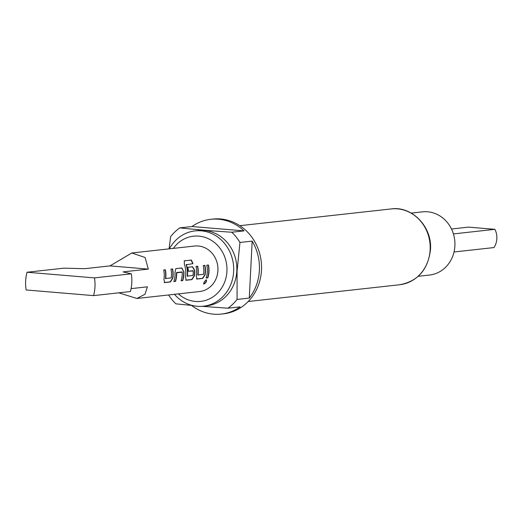 <?xml version="1.0" encoding="UTF-8"?>
<svg xmlns="http://www.w3.org/2000/svg" width="523" height="523" viewBox="0 0 523 523"><rect width="100%" height="100%" fill="white"/><g stroke="black" fill="none" stroke-linecap="round" stroke-linejoin="round"><path stroke-width="0.78" d="M203.591 283.943L203.735 283.95C205.938 282.498 206.709 281.119 206.042 279.812M206.252 279.923C204.258 281.544 203.48 282.936 203.918 284.107C206.14 282.642 206.912 281.25 206.252 279.923L206.48 279.955M164.215 282.538L170.204 281.897L172.61 278.184A22.633 20.574 -96.3 0 0 172.897 275.464A22.633 20.574 -96.3 0 0 172.381 269.018L170.949 269.175M165.752 278.759L165.451 278.465A22.633 20.574 -96.3 0 0 165.66 276.268A22.633 20.574 -96.3 0 0 165.137 269.816L163.706 269.946A22.881 20.809 -96.3 0 1 164.235 276.471A22.881 20.809 -96.3 0 1 163.941 279.217L164.621 282.629L170.42 281.989L172.832 278.229A22.881 20.809 -96.3 0 0 173.126 275.484A22.881 20.809 -96.3 0 0 172.603 268.966L170.949 269.149A22.881 20.809 -96.3 0 1 171.472 275.673A22.881 20.809 -96.3 0 1 171.256 277.89L165.68 278.511A22.881 20.809 -96.3 0 0 165.889 276.288A22.881 20.809 -96.3 0 0 165.366 269.763M181.121 280.688L182.52 280.537A22.633 20.574 -96.3 0 0 183.671 274.274A22.633 20.574 -96.3 0 0 183.651 271.483L181.827 267.939L175.97 268.593M173.884 281.492L175.283 281.335A22.633 20.574 -96.3 0 0 176.434 275.078A22.633 20.574 -96.3 0 0 176.441 272.81L182.252 272.189A22.881 20.809 -96.3 0 1 182.246 274.477A22.881 20.809 -96.3 0 1 181.082 280.812L182.736 280.622A22.881 20.809 -96.3 0 0 183.9 274.294A22.881 20.809 -96.3 0 0 183.887 271.47M185.763 280.151L191.745 279.517L194.151 275.798A22.633 20.574 -96.3 0 0 194.445 273.084A22.633 20.574 -96.3 0 0 194.425 270.286L192.379 266.802L187.855 267.305M192.706 263.703A22.633 20.574 -96.3 0 0 191.15 260.173L184.384 260.814L184.344 264.363A22.881 20.809 -96.3 0 1 185.776 274.085A22.881 20.809 -96.3 0 1 185.488 276.83L186.162 280.25L191.967 279.602L194.379 275.85A22.881 20.809 -96.3 0 0 194.674 273.104A22.881 20.809 -96.3 0 0 194.661 270.28L192.601 266.75L187.855 267.273A22.881 20.809 -96.3 0 1 188.372 271.241L193.209 270.973A22.881 20.809 -96.3 0 1 193.196 273.268A22.881 20.809 -96.3 0 1 192.987 275.49L187.175 276.059A22.633 20.574 -96.3 0 0 187.384 273.862A22.633 20.574 -96.3 0 0 186.142 264.749L192.941 263.677A22.881 20.809 -96.3 0 0 191.346 260.049L184.135 260.905M188.372 271.221L193.085 270.718M196.537 278.962L202.519 278.321L204.924 274.608A22.633 20.574 -96.3 0 0 205.219 271.888A22.633 20.574 -96.3 0 0 204.696 265.442L203.27 265.599M198.067 275.183L197.766 274.889A22.633 20.574 -96.3 0 0 197.982 272.692A22.633 20.574 -96.3 0 0 197.459 266.24L196.027 266.37A22.881 20.809 -96.3 0 1 196.55 272.895A22.881 20.809 -96.3 0 1 196.262 275.641L196.936 279.053L202.741 278.413L205.153 274.653A22.881 20.809 -96.3 0 0 205.447 271.908A22.881 20.809 -96.3 0 0 204.924 265.383L203.264 265.566A22.881 20.809 -96.3 0 1 203.787 272.091A22.881 20.809 -96.3 0 1 203.578 274.314L197.995 274.935A22.881 20.809 -96.3 0 0 198.21 272.712A22.881 20.809 -96.3 0 0 197.687 266.187M206.206 277.916L207.605 277.759A22.633 20.574 -96.3 0 0 208.755 271.496A22.633 20.574 -96.3 0 0 208.232 265.05L206.801 265.181A22.881 20.809 -96.3 0 1 207.324 271.699A22.881 20.809 -96.3 0 1 206.167 278.033L207.821 277.85A22.881 20.809 -96.3 0 0 208.984 271.515A22.881 20.809 -96.3 0 0 208.461 264.998M131.083 288.637L147.427 286.826L144.989 294.272L136.869 298.476L199.636 291.533A22.881 20.809 -96.3 0 0 217.914 270.528A22.881 20.809 -96.3 0 0 194.595 246.039L131.835 252.988L145.08 257.486L148.323 269.097L123.068 271.895L131.299 273.81L94.467 277.89L27.046 272.241A38.14 34.675 -96.3 0 0 26.15 289.971L93.571 295.619A38.14 34.675 -96.3 0 0 94.977 286.833A38.14 34.675 -96.3 0 0 94.467 277.89M27.046 272.241L63.878 268.162L84.739 268.685L110 265.887L131.835 252.988M175.283 281.335L173.845 281.609A22.881 20.809 -96.3 0 0 175.009 275.281A22.881 20.809 -96.3 0 0 174.989 272.457L175.806 268.639M187.476 276.353L187.404 276.105A22.881 20.809 -96.3 0 0 187.62 273.882A22.881 20.809 -96.3 0 0 186.358 264.664M175.499 281.426A22.881 20.809 -96.3 0 0 176.663 275.098A22.881 20.809 -96.3 0 0 176.676 272.803M136.869 298.476L118.773 292.828M93.571 295.619L130.404 291.54A38.14 34.675 -96.3 0 0 131.809 282.753A38.14 34.675 -96.3 0 0 131.299 273.81M454.029 251.988L493.987 247.562A17.161 15.605 -96.3 0 0 496.85 238.645A17.161 15.605 -96.3 0 0 494.908 229.329L453.415 233.918M178.395 293.88A32.799 29.824 -96.3 0 0 209.259 298.993A32.799 29.824 -96.3 0 0 226.93 271.287A32.799 29.824 -96.3 0 0 207.441 238.285A32.799 29.824 -96.3 0 0 173.361 248.392M169.419 248.83A37.885 34.446 83.7 0 1 195.053 230.898A37.885 34.446 83.7 0 1 233.657 271.437A37.885 34.446 83.7 0 1 203.388 306.21A37.885 34.446 83.7 0 1 174.453 294.318M195.053 230.898L198.21 230.551A37.885 34.446 83.7 0 1 236.814 271.091A37.885 34.446 83.7 0 1 206.546 305.863L203.388 306.21M192.346 305.478L175.924 303.85A47.678 43.344 83.7 0 1 168.576 294.972M169.092 248.863L170.629 236.644A47.678 43.344 83.7 0 1 179.775 227.871C195.314 229.538 212.652 230.996 231.774 232.232A47.678 43.344 83.7 0 1 239.959 242.456L237.082 271.104L237.076 299.437A47.678 43.344 83.7 0 1 227.93 308.21L202.113 306.328M231.774 232.232L243.98 230.878A47.678 43.344 -96.3 0 0 210.815 219.307L212.92 219.072A47.678 43.344 83.7 0 1 261.493 270.09A47.678 43.344 83.7 0 1 223.406 313.846L221.301 314.075A47.678 43.344 -96.3 0 0 240.135 306.857L227.93 308.21M237.076 299.437L249.281 298.084A47.678 43.344 -96.3 0 0 259.388 270.319A47.678 43.344 -96.3 0 0 252.171 241.103L239.959 242.456M191.516 305.399A47.678 43.344 -96.3 0 0 221.301 314.075M418.23 276.294L429.501 275.046A31.785 28.896 -96.3 0 0 454.892 245.875A31.785 28.896 -96.3 0 0 422.506 211.861L411.235 213.109M210.815 219.307A47.678 43.344 -96.3 0 0 191.98 226.524L179.775 227.871M252.171 241.103L249.281 298.084M191.98 226.524L243.98 230.878M451.486 229.002L468.516 227.119L494.908 229.329M148.323 269.097L110 265.887M208.232 265.05L206.807 265.207M197.459 266.24L196.033 266.397M186.142 264.749L186.384 264.403M183.651 271.483L181.605 267.992L175.859 268.632M176.441 272.81L176.774 272.522M176.539 272.535L182.135 271.934M165.137 269.816L163.712 269.973M399.677 284.741A38.14 34.675 -96.3 0 0 430.148 249.739A38.14 34.675 -96.3 0 0 391.289 208.925C411.764 205.82 432.325 226.616 430.494 249.641C428.036 269.705 417.766 281.407 399.677 284.741L248.209 301.503M239.815 225.688L391.289 208.925"/></g></svg>
